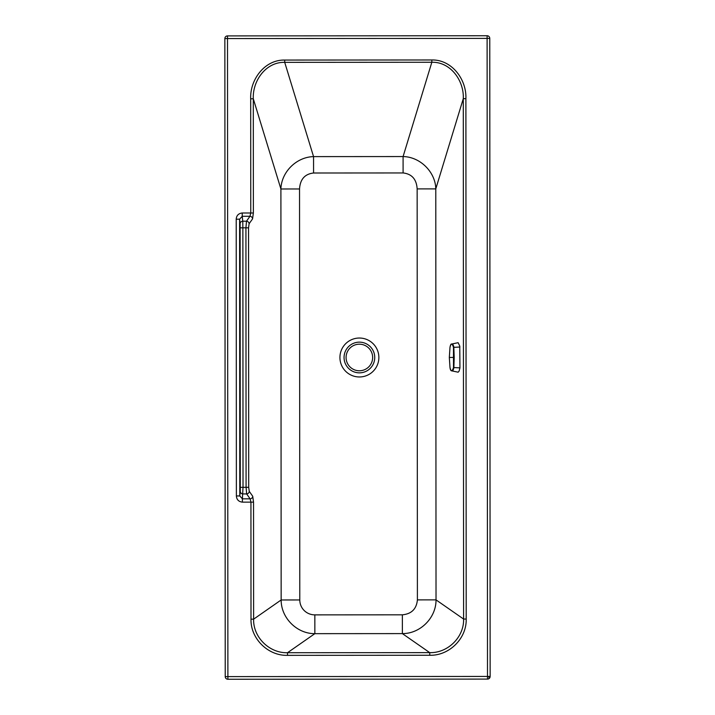 <?xml version="1.0" encoding="UTF-8"?>
<svg xmlns="http://www.w3.org/2000/svg" width="715" height="715" viewBox="0 0 715 715"><rect width="100%" height="100%" fill="white"/><g stroke="black" fill="none" stroke-linecap="round" stroke-linejoin="round"><path stroke-width="1.07" d="M490.141 676.444A2.646 2.646 0 0 1 487.496 679.098L487.496 676.444L227.888 676.605L227.504 38.556L487.112 38.396L487.496 676.444L490.141 676.444L489.766 38.396L487.112 38.396L487.112 35.75A2.646 2.646 0 0 1 489.766 38.396M417.399 599.885C416.523 608.983 411.509 613.962 402.357 614.82L314.841 614.873A15.48 15.14 -34.9 0 1 299.791 599.957L299.54 188.966C300.139 179.331 304.813 174.004 313.572 173.003L403.099 172.95C411.858 173.942 416.541 179.259 417.149 188.903L417.399 599.885L436.025 599.876C436.195 617.805 420.286 633.749 402.366 633.606L429.733 652.634C447.787 653.197 464.151 637.154 463.597 619.047L463.284 98.661C464.151 80.804 450.656 61.74 431.833 62.259L431.824 59.971L284.704 60.06C264.452 59.64 249.848 79.901 250.688 98.786L250.759 212.99L249.955 216.296L246.487 221.203L245.933 227.817L246.085 487.317L246.648 493.931L250.125 498.838L250.938 502.136L251.001 619.172C250.465 638.665 268.098 655.941 287.51 655.351L429.742 655.262C449.145 655.834 466.77 638.54 466.198 619.047L465.894 98.652C466.716 79.776 452.086 59.533 431.824 59.971M403.099 172.95L403.09 156.558C420.661 156.889 435.524 172.512 435.784 188.885L436.025 599.876L463.597 619.047L466.198 619.047M417.149 188.903L435.784 188.885L463.284 98.661L465.894 98.652M402.357 614.82L402.366 633.606L314.85 633.66C296.94 633.821 281.013 617.903 281.156 599.965L280.906 188.983C281.406 171.931 296.439 157.032 313.554 156.612L284.713 62.348L284.704 60.06M313.572 173.003L313.554 156.612L403.09 156.558L431.833 62.259L284.713 62.348C265.882 61.848 252.413 80.929 253.298 98.786L253.369 212.99L252.565 218.862L249.097 223.777L248.543 227.817L248.695 487.317L249.258 491.357L252.726 496.264L253.539 502.136L253.611 619.172C253.083 637.279 269.457 653.304 287.51 652.724L429.733 652.634L429.742 655.262M314.841 614.873L314.85 633.66L287.51 652.724L287.51 655.351M487.496 679.098L227.888 679.25L227.888 676.605L225.234 676.605L224.859 38.556A2.646 2.646 0 0 1 227.504 35.902L487.112 35.75M227.888 679.25A2.646 2.646 0 0 1 225.234 676.605M252.726 496.264A2.646 2.529 144.7 0 1 250.125 498.838L242.394 498.838L243.02 487.317L248.695 487.317M249.258 491.357A2.646 2.529 144.7 0 1 246.648 493.931L242.939 493.931A2.646 2.565 6.3 0 1 240.285 491.357L240.124 223.777A2.646 2.565 -6.3 0 1 242.769 221.212L242.224 216.296L239.614 219.192L239.784 495.951L242.394 498.838L242.394 502.145L253.539 502.136M249.097 223.777A2.646 2.529 -144.8 0 0 246.487 221.203L242.769 221.212L242.868 227.817L248.543 227.817M252.565 218.862A2.646 2.529 -144.8 0 0 249.955 216.296L242.224 216.296L242.224 212.99C238.506 213.428 236.504 215.492 236.209 219.192L239.614 219.192L240.124 223.777M224.859 38.556L227.504 38.556L227.504 35.902M236.209 219.192L236.379 495.951L239.784 495.951L240.285 491.357M299.54 188.966L280.906 188.983L253.298 98.786L250.688 98.786M299.791 599.957L281.156 599.965L253.611 619.172L251.001 619.172M451.621 344.04L458.127 342.691L459.754 346.042L459.951 367.876L459.119 371.067L458.145 372.193L451.639 370.844L453.158 370.066L453.846 368.037L454.195 357.446L453.802 346.695L453.069 344.728L451.621 344.04C450.986 343.79 450.441 344.889 449.985 347.32L449.324 357.437L449.994 367.528C451.013 371.773 452.184 371.773 453.498 367.528L453.48 347.365L459.942 347.007M453.48 347.365C452.166 343.12 450.995 343.111 449.985 347.356L449.324 357.437L454.195 357.446M352.021 344.031A15.355 15.355 0 0 0 359.404 372.846A15.355 15.355 0 0 0 374.267 353.693A15.355 15.355 0 0 0 352.021 344.031M359.377 338.034A19.466 19.466 0 0 0 340.537 362.326A19.466 19.466 0 0 0 378.861 357.491A19.466 19.466 0 0 0 359.377 338.034M489.024 677.972A2.646 1.081 -116.6 0 0 488.676 676.444M236.379 495.951C236.674 499.651 238.676 501.716 242.394 502.145M253.369 212.99L242.224 212.99M240.374 487.326L243.02 487.317L242.868 227.817L240.213 227.817M359.368 370.772A13.29 13.29 0 0 1 346.078 357.491A13.29 13.29 0 0 1 359.368 344.201A13.29 13.29 0 0 1 372.649 357.491A13.29 13.29 0 0 1 359.368 370.772M459.951 367.876L453.498 367.528M449.994 367.528L449.994 367.555C450.289 369.709 450.834 370.808 451.639 370.844M449.324 357.437L449.994 367.555"/></g></svg>
